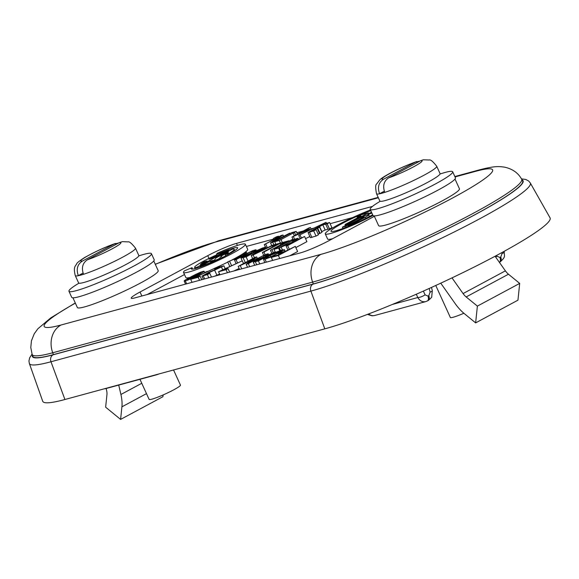 <?xml version="1.0" encoding="UTF-8"?>
<svg xmlns="http://www.w3.org/2000/svg" width="579" height="579" viewBox="0 0 579 579"><rect width="100%" height="100%" fill="white"/><g stroke="black" fill="none" stroke-linecap="round" stroke-linejoin="round"><path stroke-width="0.87" d="M283.5 236.109L282.993 235.002L281.235 235.479L264.306 244.562L279.172 236.97L270.523 242.869L272.76 242.261L289.688 233.178L273.621 241.414L282.993 235.002M290.021 233.916L289.688 233.178M273.932 244.845L272.76 242.261M271.761 245.59L270.523 242.869M267.389 247.718L265.768 244.164M265.479 247.139L264.306 244.562M326.035 222.322L298.713 235.407L326.035 222.322L326.404 223.132M309.859 236.514L305.546 238.628M301.341 237.831L300.074 235.038M300.117 238.49L298.713 235.407M246.893 253.392L246.401 252.328L244.367 252.878L240.176 256.497L227.721 261.889L242.261 255.875L234.481 260.051L236.051 259.624L252.98 250.541L242.847 255.375L246.401 252.328M253.168 250.946L252.98 250.541M237.477 262.743L236.051 259.624M236.022 263.423L234.481 260.051M231.528 265.522L229.639 261.368M229.754 266.347L227.721 261.889M245.156 255.882L252.878 252.849L246.509 256.265L243.65 256.888L245.156 255.882L245.46 256.548M248.825 255.021L248.485 254.275M256.497 250.902L255.961 249.73L253.92 250.28L250.758 253.095L243.339 256.425L240.973 258.046L246.133 256.881L263.061 247.798L252.958 252.328L255.961 249.73M248.065 261.122L246.133 256.881M244.345 263.112L243.39 263.242M289.297 241.486L288.964 240.755L282.125 242.615L280.12 243.687L285.396 242.254L270.465 250.266L288.964 240.755M273.266 252.531L272.036 249.838M271.848 253.291L270.465 250.266M280.627 244.808L280.12 243.687M298.489 239.359L298.004 238.295L295.963 238.852L291.773 242.471L279.324 247.855L293.857 241.848L286.084 246.017L287.654 245.59L304.583 236.507L294.45 241.349L298.004 238.295M295.833 247.588L306.921 241.638L304.583 236.507M289.305 249.209L287.654 245.59M287.886 249.969L286.084 246.017M282.378 249.831L281.235 247.334M280.497 250.439L279.324 247.855M197.54 273.867L201.065 272.434L201.007 272.933L187.198 279.874L187.22 279.404L197.54 273.867L197.917 274.692M201.224 272.789L201.065 272.434L201.007 272.933M187.198 279.874L187.22 279.404L187.408 279.816M197.917 275.126C203.866 271.942 205.545 270.711 202.947 271.428C200.5 272.065 196.303 273.983 190.353 277.182C184.433 280.352 182.754 281.582 185.316 280.887C187.748 280.25 191.953 278.333 197.917 275.126L198.163 275.662M204.72 272.6L204.126 271.29L202.947 271.428M185.562 284.115L184.151 281.018L185.316 280.887L186.648 283.819M225.122 268.511L223.899 265.826L216.611 267.802L214.65 268.859L220.454 267.281L208.469 272.463L201.955 276.161L207.376 274.62L209.793 273.324L205.415 274.902L204.655 274.931L206.196 273.947L223.899 265.826M222.662 269.662L221.496 267.107M219.6 274.041L214.548 276.234M211.494 277.059L209.793 273.324M208.824 277.79L207.376 274.62M214.99 269.597L214.65 268.859M257.373 258.415L256.685 256.91L255.115 257.337L238.186 266.42L252.647 259.993L246.169 264.248L248.319 263.662L265.247 254.579L249.194 262.801L255.1 258.574L242.102 264.733L256.685 256.91M256.359 258.965L256.063 258.314M265.428 254.992L265.247 254.579M249.687 266.673L248.319 263.662M247.544 267.259L246.169 264.248M241.74 268.837L240.372 265.826M239.561 269.43L238.186 266.42M257.416 259.928L265.139 256.888L258.777 260.304L255.911 260.934L257.416 259.928L257.72 260.593M261.086 259.066L260.745 258.314M268.757 254.948L268.222 253.768L266.181 254.326L263.018 257.134L255.6 260.47L253.24 262.099L258.393 260.926L275.322 251.843L265.218 256.374L268.222 253.768M275.597 252.437L275.322 251.843M259.768 263.937L258.393 260.926M280.677 250.808C282.892 250.222 281.799 251.127 277.392 253.515L271.305 256.526L266.926 258.183L266.072 257.952L270.219 255.469L281.77 250.693M265.812 258.299L266.072 257.952L266.246 258.335M278.817 254.84L278.311 253.718L283.572 252.285L278.796 254.847L273.302 256.338L271.298 257.416L272.673 260.427L271.081 256.96L284.137 249.962L282.632 249.759L276.516 252.031L268.584 255.911L263.467 259.03L264.712 262.591M284.803 251.424L284.369 249.571L285.165 251.322M263.467 259.03L264.987 259.226L271.081 256.96M289.688 255.802L297.628 251.539L295.297 246.408L285.577 251.206L280.308 252.639L278.311 253.718M279.737 258.509L278.369 255.491L295.297 246.408M271.298 257.416L278.369 255.491M242.29 260.825L218.558 271.754L226.056 269.713L228.046 268.649L221.945 270.306L242.29 260.825L243.527 263.554M239.141 268.511L233.807 270.994M229.631 272.13L228.046 268.649M227.431 272.731L226.056 269.713M219.933 274.764L218.558 271.754M214.411 268.403L190.686 279.331L198.177 277.298L200.168 276.226L194.074 277.884L214.411 268.403L214.961 269.611M201.753 279.708L200.168 276.226M199.552 280.308L198.177 277.298M192.054 282.342L190.686 279.331M295.579 239.185L290.911 240.227L273.983 249.31L278.557 248.065L295.485 238.982M294.038 240.517L293.756 239.909M292.822 241.566L292.257 240.314M279.758 250.707L278.557 248.065M275.155 251.887L273.983 249.31M260.688 250.2L264.335 249.209L254.543 253.986L260.688 250.2L260.977 250.845M253.168 254.97L273.881 244.895L272.036 245.887L277.312 244.454L262.388 252.458L263.959 252.031L280.887 242.948L272.492 245.235L266.687 248.065L262.178 249.288L265.841 247.045L264.183 247.494L251.235 255.491L253.168 254.97L254.42 257.706M252.676 258.647L251.235 255.491M266.347 248.159L265.841 247.045M265.131 254.608L263.959 252.031M263.583 255.086L262.388 252.458M272.55 247.009L272.036 245.887M308.042 232.512L313.695 230.949L316.033 236.08L318.436 234.792L316.098 229.66L310.742 231.376L319.608 227.229L317.762 227.569L322.793 224.855L327.178 223.805L329.581 222.517L322.923 224.464L308.042 232.512L310.387 237.672L308.071 232.57M313.695 230.949L316.098 229.66M316.033 236.08L310.38 237.636M315.758 228.249L316.25 228.408M327.178 223.805L329.516 228.929L331.919 227.641L329.581 222.517M329.516 228.929L327.055 223.784M329.4 228.966L325.13 229.979L322.793 224.855M325.13 229.979L321.642 231.687M317.726 228.235L320.064 233.366L321.946 232.353L319.608 227.229M320.064 233.366L318.066 233.981M302.781 231.643L306.754 230.565L296.166 235.19L302.781 231.643L303.027 232.193M308.897 227.96L291.968 237.043L309.823 229.248L304.605 230.666L310.424 227.54L308.897 227.96M311.212 229.284L310.424 227.54M310.091 229.834L309.823 229.248M307.659 231.028L307.435 230.529M294.602 239.221L293.423 236.645M293.148 239.619L291.968 237.043M297.432 234.111L296.202 231.405L291.628 232.649L274.699 241.732L279.273 240.495L296.202 231.405M295.71 235.038L294.479 232.338M294.349 235.762L292.974 232.744M292.931 239.149L290.94 240.22M282.364 242.55L281.003 239.561M280.453 243.071L279.273 240.495M275.872 244.316L274.699 241.732M278.796 236.789L278.535 236.21L276.639 236.731L273.397 238.468L278.535 236.21M275.553 238.526L275.293 237.947M273.845 239.445L273.397 238.468M246.386 246.451L273.657 239.04M296.81 232.744L303.237 230.992M311.032 228.879L313.333 228.249M330.117 223.689L352.705 217.545M147.211 294.537L184.477 274.54M217.009 255.643L216.503 254.536A25.49 2.627 155.5 0 1 237.643 247.761A25.49 2.627 155.5 0 1 215.533 260.724A25.49 2.627 155.5 0 1 191.244 268.909A25.49 2.627 155.5 0 1 192.018 267.672L184.549 270.784A33.995 3.503 -24.5 0 0 183.514 272.434A33.995 3.503 -24.5 0 0 215.895 261.527A33.995 3.503 -24.5 0 0 245.373 244.237L247.711 249.368A33.995 3.503 155.5 0 1 231.18 260.391M227.815 262.092A33.995 3.503 155.5 0 1 214.187 268.461M207.383 271.356A33.995 3.503 155.5 0 1 204.655 272.456M189.774 277.493A33.995 3.503 155.5 0 1 185.852 277.558L183.514 272.434M332.679 238.671A33.995 3.503 155.5 0 1 327.613 239.018L325.275 233.887A33.995 3.503 -24.5 0 0 342.03 229.588A33.995 3.503 -24.5 0 0 372.985 215.475M371.718 212.703L370.22 213.362L371.711 212.681M370.661 213.456L371.747 212.761M371.631 212.5L369.786 213.557L370.618 213.369M348.29 226.331L347.972 225.636L351.272 224.746L365.363 217.183A8.533 0.883 -24.5 0 0 368.678 214.852A8.533 0.883 -24.5 0 0 364.35 215.981A8.533 0.883 -24.5 0 0 356.469 219.6L342.377 227.163L345.67 226.266L364.148 216.821L347.972 225.636M346.097 227.214L345.67 226.266M342.949 228.423L342.377 227.163M371.827 212.934L368.396 214.143L371.559 212.348M371.53 212.29A3.771 0.391 -24.5 0 0 369.308 213.369A3.771 0.391 -24.5 0 0 367.839 214.396A3.771 0.391 -24.5 0 0 371.856 212.992M372.659 214.766A27.705 2.859 155.5 0 1 346.22 227.163A27.705 2.859 155.5 0 1 331 231.282A27.705 2.859 155.5 0 1 341.762 223.718A27.705 2.859 155.5 0 1 370.792 210.669M370.473 209.96A33.995 3.503 -24.5 0 0 338.483 224.609A33.995 3.503 -24.5 0 0 325.275 233.887M345.475 225.499L345.026 224.514L348.326 223.624L368.338 212.884L361.108 214.852L357.091 217.002L361.028 215.931L345.026 224.514M357.475 217.842L357.091 217.002M368.707 213.702L368.338 212.884M192.684 269.134L192.018 267.672M245.373 244.237A33.995 3.503 -24.5 0 0 217.19 253.269L216.503 254.536M213.079 260.384L209.757 261.288L200.016 266.521A21.778 2.244 -24.5 0 0 219.434 258.473L221.337 255.954L228.452 252.14A15.401 1.585 155.5 0 1 225.18 254.63L229.617 253.095A21.778 2.244 -24.5 0 0 234.256 249.303A21.778 2.244 -24.5 0 0 232.201 249.252L216.105 257.887L214.447 260.072A15.401 1.585 155.5 0 1 210.409 261.824L213.195 260.637M229.834 253.573L229.617 253.095M225.709 255.788L225.18 254.63M222.097 257.619L221.337 255.954M200.24 267.006L200.016 266.521M200.435 264.531A15.401 1.585 155.5 0 1 204.206 261.751L207.079 260.97L200.435 264.531M204.488 262.359L204.206 261.751M196.998 268.091L196.694 267.418L228.879 250.15A21.778 2.244 -24.5 0 0 224.073 251.851L211.842 258.415L208.968 259.197A15.401 1.585 155.5 0 1 215.692 256.041L216.206 255.086A21.778 2.244 -24.5 0 0 194.631 267.368A21.778 2.244 -24.5 0 0 196.694 267.418M216.568 255.882L216.206 255.086M229.197 250.859L228.879 250.15M374.36 216.307L329.046 240.618A22.661 2.338 155.5 0 1 300.306 252.914L134.914 297.881A22.661 2.338 155.5 0 1 131.223 298.192A22.661 2.338 155.5 0 1 140.031 292.011L207.745 255.672A22.661 2.338 155.5 0 1 236.485 243.383L372.463 206.406M32.04 354.145L29.681 357.742L28.95 360.978L29.355 363.482L42.723 401.276A135.964 14.019 -24.5 0 0 64.92 399.51L324.812 328.85A135.964 14.019 -24.5 0 0 466.833 270.697A135.964 14.019 -24.5 0 0 550.05 217.849L530.292 182.971A132.453 13.65 -24.5 0 1 449.224 234.452A132.453 13.65 -24.5 0 1 310.872 291.099A5.667 4.77 74.8 0 1 312.957 284.159L53.065 354.818A5.667 4.77 74.8 0 0 50.981 361.759L310.872 291.099L324.812 328.85M501.834 252.603L502.065 253.53A5.667 1.086 -14 0 0 504.244 252.06C503.962 256.034 506.48 256.222 500.133 261.911A5.667 3.004 -118.2 0 0 500.77 257.018L499.938 257.467L497.021 256.236L496.652 255.404M105.863 388.574L104.3 388.806M427.845 300.653A5.667 3.004 -118.2 0 0 428.185 300.515C430.892 298.236 432.072 296.969 431.724 296.723L432.303 290.665A5.667 1.086 166 0 1 430.117 292.134L428.822 295.623L427.99 296.072A5.667 3.004 61.8 0 1 427.353 300.964A5.667 3.004 61.8 0 1 427.309 300.986M427.99 296.072L425.073 294.841A5.667 1.708 155.8 0 1 417.792 297.534C419.797 300.899 422.453 302.26 425.746 301.608L374.758 315.468A8.497 7.151 -105.2 0 1 368.635 313.941M428.822 295.623A5.667 3.004 -118.2 0 1 428.192 300.515L426.035 301.514M495.667 257.069A5.667 1.708 -24.2 0 0 497.021 256.236M155.302 374.939A8.497 7.151 74.8 0 0 156.808 374.729A8.497 7.151 74.8 0 0 156.844 374.714A8.497 7.151 74.8 0 0 157.126 374.627M522.598 180.829A126.338 13.02 155.5 0 1 445.273 229.935A126.338 13.02 155.5 0 1 313.311 283.971L53.42 354.63A126.338 13.02 155.5 0 1 32.793 356.266L32.134 354.413A126.164 13.006 -24.5 0 0 52.732 352.77L312.624 282.111A126.164 13.006 -24.5 0 0 444.404 228.148A126.164 13.006 -24.5 0 0 521.621 179.114L522.598 180.829M440.749 283.167L455.166 303.599A33.995 18.029 -118.2 0 0 464.409 313.709L475.634 322.887L477.378 306.11L519.696 283.406L517.952 300.175L475.634 322.887M452.004 277.877L463.07 293.567A11.334 6.007 -118.2 0 0 466.153 296.94L477.378 306.11M495.081 256.244L505.395 270.856A11.334 6.007 -118.2 0 0 508.478 274.229L519.696 283.406M384.304 191.164L379.549 193.719C377.342 187.343 378.637 182.53 383.428 179.28L415.483 162.084L419.833 161.121M416.771 161.527C400.979 167.143 383.797 175.835 379.737 179.924L376.654 183.977C375.424 184.52 375.373 187.762 376.509 193.704A33.083 3.409 155.5 0 0 378.637 193.965A33.083 3.409 155.5 0 0 413.015 180.764A33.083 3.409 155.5 0 0 436.725 166.267C433.027 161.534 430.537 159.442 429.234 159.978L423.235 159.797L420.68 160.673L388.625 177.869C383.834 181.111 382.538 185.924 384.745 192.308A33.083 3.409 155.5 0 1 379.549 193.719M435.763 285.469L450.353 317.495A17.225 1.773 -24.5 0 0 463.859 313.253M436.725 166.267L440.047 173.57A33.083 3.409 155.5 0 1 411.358 190.39A33.083 3.409 155.5 0 1 379.838 201.007L376.509 193.704M440.011 174.011A45.321 4.675 155.5 0 1 452.684 171.775L455.449 177.847A45.321 4.675 155.5 0 1 416.142 200.891A45.321 4.675 155.5 0 1 372.963 215.431L370.198 209.366A45.321 4.675 155.5 0 1 380.2 201.275M452.684 171.775A45.321 4.675 155.5 0 1 413.377 194.819A45.321 4.675 155.5 0 1 370.198 209.366M374.179 215.902L378.601 225.615A44.417 4.581 -24.5 0 0 401.153 219.745A44.417 4.581 -24.5 0 0 442.168 200.899A44.417 4.581 -24.5 0 0 459.436 188.776L455.007 179.07M115.532 243.426C105.168 247.038 94.681 251.843 84.078 257.858C79.062 261.23 76.609 263.192 76.732 263.749C75.863 266.043 72.961 266.087 75.27 275.611A33.083 3.409 155.5 0 0 80.655 275.148A33.083 3.409 155.5 0 0 115.083 261.064A33.083 3.409 155.5 0 0 135.479 248.167C131.744 243.412 129.262 241.327 128.046 241.899L122.473 241.631L119.44 242.572L87.386 259.776C82.587 263.018 81.299 267.831 83.499 274.207A33.083 3.409 155.5 0 1 78.303 275.626C76.095 269.242 77.391 264.429 82.189 261.187L114.244 243.983L118.594 243.028M83.065 273.071L78.303 275.626M139.959 379.303L149.114 399.394A17.225 1.773 -24.5 0 0 157.857 397.122A17.225 1.773 -24.5 0 0 173.765 389.812A17.225 1.773 -24.5 0 0 180.46 385.115L173.555 369.974M135.479 248.167L138.808 255.469A33.083 3.409 155.5 0 1 118.413 268.367A33.083 3.409 155.5 0 1 83.984 282.451A33.083 3.409 155.5 0 1 78.599 282.907L75.27 275.611M138.772 255.918A45.321 4.675 155.5 0 1 151.437 253.674L154.202 259.747A45.321 4.675 155.5 0 1 136.593 272.123A45.321 4.675 155.5 0 1 94.739 291.346A45.321 4.675 155.5 0 1 71.724 297.338L68.959 291.266A45.321 4.675 155.5 0 1 78.954 283.174M151.437 253.674A45.321 4.675 155.5 0 1 133.821 266.05A45.321 4.675 155.5 0 1 91.967 285.273A45.321 4.675 155.5 0 1 68.959 291.266M72.932 297.809L77.362 307.514A44.417 4.581 -24.5 0 0 119.672 293.264A44.417 4.581 -24.5 0 0 158.19 270.683L153.768 260.97M106.152 388.495L106.616 390.485A11.334 6.007 61.8 0 1 106.949 394.603L105.639 407.182L120.598 419.413L162.923 396.702L163.104 394.95M118.724 385.078L120.91 394.48A33.995 18.029 61.8 0 1 121.908 406.834L120.598 419.413M245.315 262.591L243.086 257.706M242.246 260.832L240.98 258.06L242.246 260.832M216.908 275.199L214.57 270.075M206.479 274.569L206.196 273.947M204.669 278.919L203.338 275.988M256.721 264.762L255.353 261.751M254.702 265.312L253.247 262.106L254.702 265.312M270.806 256.75L270.219 255.469M266.326 262.157L264.987 259.226M311.907 237.477L309.57 232.345M327.866 228.987L325.528 223.856M321.844 231.571L319.507 226.447M319.543 233.503L317.205 228.379M312.211 231.101L311.958 230.558M361.202 218.544L360.985 218.051M365.885 218.334L365.363 217.183M236.485 243.383L237.419 245.424M207.745 255.672L208.997 258.415M140.031 292.011L141.848 295.999M416.301 294.219L417.792 297.534L392.352 304.453M502.065 253.53L500.77 257.018M429.198 288.465L430.117 292.134M425.073 294.841L423.387 291.078M499.793 262.048A5.667 3.004 -118.2 0 0 500.133 261.911L499.373 262.323A5.667 3.004 -118.2 0 0 499.938 257.467M455.029 176.921L475.728 171.297A103.59 10.675 155.5 0 1 452.344 198.134A103.59 10.675 155.5 0 1 320.961 254.34L61.063 325A103.59 10.675 155.5 0 1 75.364 303.143M155.31 264.357A103.59 10.675 155.5 0 1 215.837 241.957L378.362 197.765M522.041 179.845A126.808 13.071 155.5 0 1 450.1 227.598A126.808 13.071 155.5 0 1 312.957 284.159M29.355 363.482A132.453 13.65 -24.5 0 0 50.981 361.759L64.92 399.51M53.065 354.818A126.808 13.071 155.5 0 1 32.417 355.202M454.855 176.537L479.13 169.936A22.661 19.071 74.8 0 0 475.728 171.297M320.961 254.34A22.661 19.071 74.8 0 0 312.624 282.111L313.311 283.971M61.063 325A22.661 19.071 74.8 0 0 52.732 352.77L53.42 354.63M215.837 241.957A22.661 19.071 -105.2 0 1 219.238 240.596L155.259 264.241M463.07 293.567L505.395 270.856M466.153 296.94L508.478 274.229M420.68 160.673A22.024 2.273 155.5 0 1 413.536 166.853A22.024 2.273 155.5 0 1 388.625 177.869M383.428 179.28A22.024 2.273 155.5 0 1 390.572 173.099A22.024 2.273 155.5 0 1 415.483 162.084M82.189 261.187A22.024 2.273 155.5 0 1 89.332 254.999A22.024 2.273 155.5 0 1 114.244 243.983M119.44 242.572A22.024 2.273 155.5 0 1 112.297 248.76A22.024 2.273 155.5 0 1 87.386 259.776M120.91 394.48L141.775 383.284M121.908 406.834L146.494 393.64M203.374 279.266L201.955 276.161M369.431 216.51L368.678 214.852M368.027 214.802L367.839 214.396M234.828 250.548L234.256 249.303M195.195 268.605L194.631 267.368M504.077 251.38L504.244 252.06M104.169 388.842L105.11 388.733M432.296 290.665L431.493 287.423M367.419 314.411L372.102 315.816L374.345 315.562M159.225 373.868L156.844 374.707M156.808 374.729L105.819 388.589M521.484 178.875L525.768 179.454L528.685 181.032L530.292 182.971M479.13 169.936C493.815 166.173 498.012 166.166 504.714 167.186C512.495 168.93 518.133 172.904 521.621 179.114M75.284 302.962L50.858 317.835L37.925 328.713L34.248 333.779L31.425 340.843L30.796 347.53L32.134 354.413M219.238 240.596L378.188 197.381"/></g></svg>
